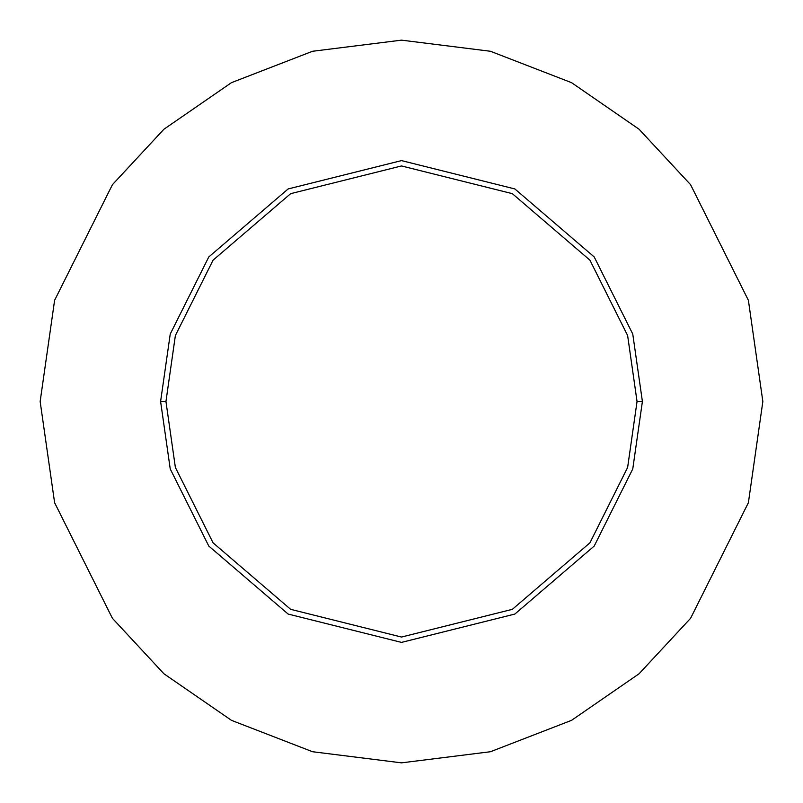 <?xml version="1.0" encoding="UTF-8"?>
<svg xmlns="http://www.w3.org/2000/svg" width="803" height="803" viewBox="0 0 803 803"><rect width="100%" height="100%" fill="white"/><g stroke="black" fill="none" stroke-linecap="round" stroke-linejoin="round"><path stroke-width="1.2" d="M637.05 401.5L627.625 467.456L589.934 542.828L512.344 609.336L401.5 637.05L290.656 609.336L213.066 542.828L175.375 467.456L165.95 401.5L160.6 401.5L170.236 468.952L208.78 546.04L288.136 614.054L401.5 642.4L514.864 614.054L594.22 546.04L632.764 468.952L642.4 401.5L637.05 401.5L627.625 335.544L589.934 260.172L512.344 193.664L401.5 165.95L290.656 193.664L213.066 260.172L175.375 335.544L165.95 401.5L175.375 467.456L213.066 542.828L290.656 609.336L401.5 637.05L512.344 609.336L589.934 542.828L627.625 467.456L637.05 401.5L642.4 401.5L632.764 468.952L594.22 546.04L514.864 614.054L401.5 642.4L288.136 614.054L208.78 546.04L170.236 468.952L160.6 401.5L170.236 334.048L208.78 256.96L288.136 188.946L401.5 160.6L514.864 188.946L594.22 256.96L632.764 334.048L642.4 401.5L632.764 334.048L594.22 256.96L514.864 188.946L401.5 160.6L288.136 188.946L208.78 256.96L170.236 334.048L160.6 401.5L165.95 401.5L175.375 335.544L213.066 260.172L290.656 193.664L401.5 165.95L512.344 193.664L589.934 260.172L627.625 335.544L637.05 401.5M762.85 401.5L748.396 502.678L690.58 618.31L639.098 673.747L571.545 720.341L490.452 751.728L401.5 762.85L312.548 751.728L231.455 720.341L163.902 673.747L112.42 618.31L54.604 502.678L40.15 401.5L54.604 300.322L112.42 184.69L163.902 129.253L231.455 82.659L312.548 51.272L401.5 40.15L490.452 51.272L571.545 82.659L639.098 129.253L690.58 184.69L748.396 300.322L762.85 401.5L748.396 300.322L690.58 184.69L639.098 129.253L571.545 82.659L490.452 51.272L401.5 40.15L312.548 51.272L231.455 82.659L163.902 129.253L112.42 184.69L54.604 300.322L40.15 401.5L54.604 502.678L112.42 618.31L163.902 673.747L231.455 720.341L312.548 751.728L401.5 762.85L490.452 751.728L571.545 720.341L639.098 673.747L690.58 618.31L748.396 502.678L762.85 401.5"/></g></svg>
